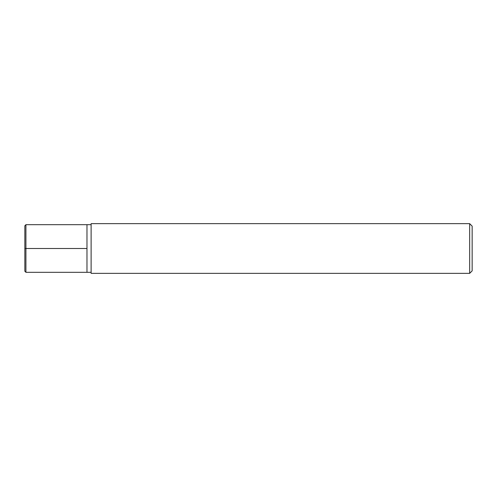 <?xml version="1.0" encoding="UTF-8"?>
<svg xmlns="http://www.w3.org/2000/svg" width="497" height="497" viewBox="0 0 497 497"><rect width="100%" height="100%" fill="white"/><g stroke="black" fill="none" stroke-linecap="round" stroke-linejoin="round"><path stroke-width="0.75" d="M91.119 273.35L91.119 223.65L469.665 223.65L469.665 273.35L91.119 273.35M469.665 273.35L472.15 270.865L472.15 226.135L469.665 223.65M91.119 272.313L25.925 272.313L25.925 224.687L86.975 224.687L86.975 272.313L86.975 224.687L91.119 224.687M25.925 272.313L24.85 271.238L24.85 225.762L25.925 224.687M24.85 248.5L86.975 248.5"/></g></svg>

